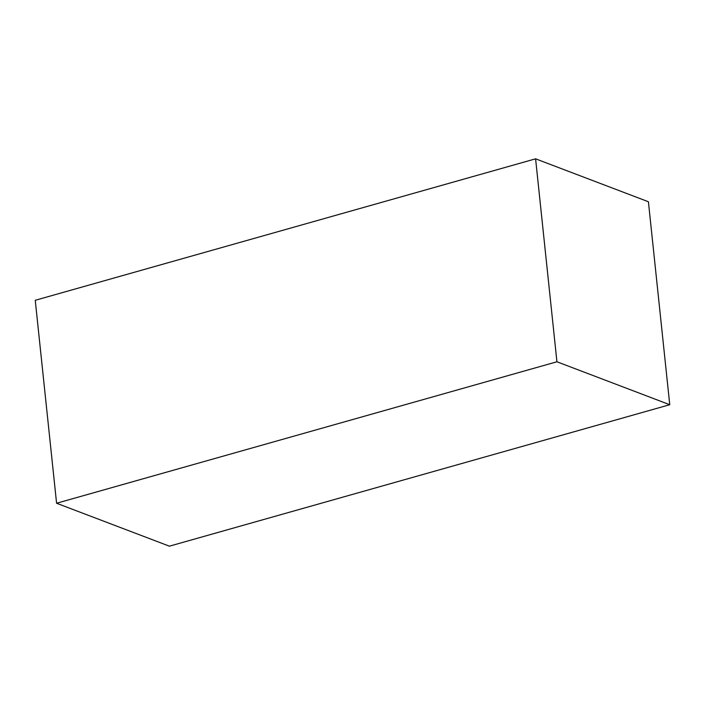 <?xml version="1.0" encoding="UTF-8"?>
<svg xmlns="http://www.w3.org/2000/svg" width="705" height="705" viewBox="0 0 705 705"><rect width="100%" height="100%" fill="white"/><g stroke="black" fill="none" stroke-linecap="round" stroke-linejoin="round"><path stroke-width="1.06" d="M535.597 158.828L35.25 300.286L56.585 503.247L169.403 546.172L669.75 404.714L648.415 201.753L535.597 158.828L556.932 361.78L669.75 404.714M56.585 503.247L556.932 361.78"/></g></svg>
